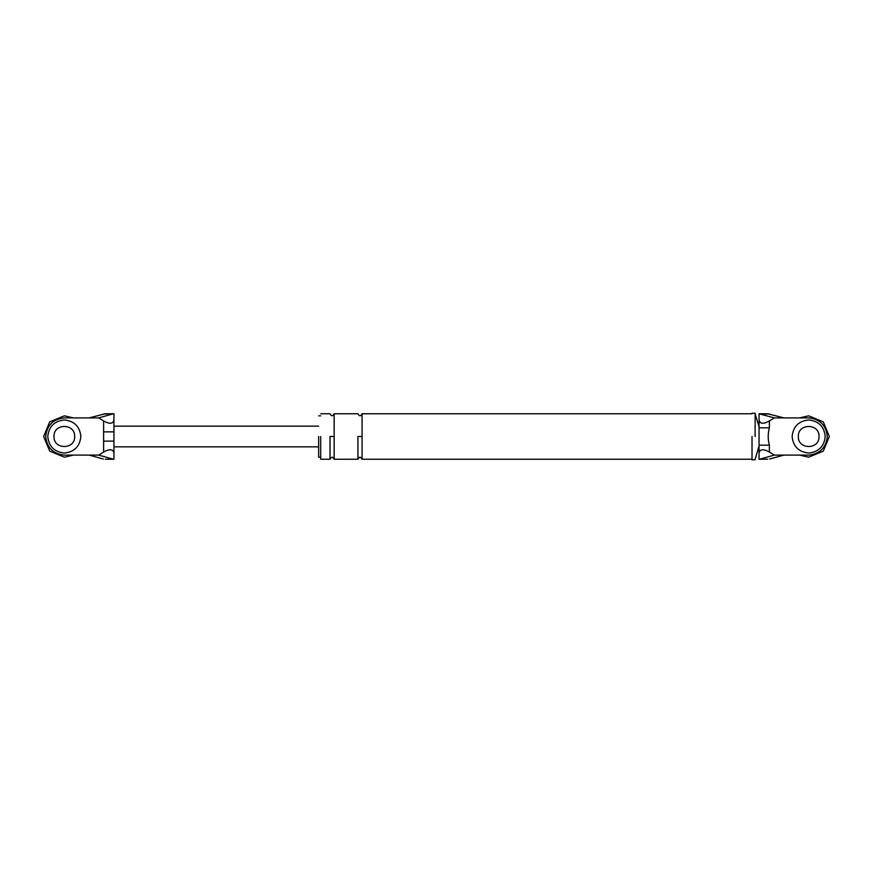 <?xml version="1.0" encoding="UTF-8"?>
<svg xmlns="http://www.w3.org/2000/svg" width="873" height="873" viewBox="0 0 873 873"><rect width="100%" height="100%" fill="white"/><g stroke="black" fill="none" stroke-linecap="round" stroke-linejoin="round"><path stroke-width="1.31" d="M103.614 441.127L103.614 420.972C109.845 424.365 113.294 423.929 113.948 419.64L113.948 453.36C113.294 449.071 109.845 448.635 103.614 452.028L103.614 441.127L113.948 441.127M103.352 459.002L89.133 455.106L98.693 455.106L112.606 459.002L105.306 459.242M105.306 413.758L89.133 417.894L98.693 417.894L112.606 413.998L103.352 413.998M113.948 419.64L113.948 413.78L112.606 413.998M103.614 420.972L98.693 417.894M112.606 459.002L113.948 459.22L113.948 453.36M98.693 455.106L103.614 452.028M64.329 417.894C53.1 419.073 46.902 425.282 45.712 436.5C46.902 447.718 53.1 453.927 64.329 455.106C53.1 453.927 46.902 447.718 45.712 436.5C46.902 425.282 53.1 419.073 64.329 417.894L89.133 417.894M89.133 455.106L64.329 455.106M74.663 436.5C75.231 423.165 53.417 423.165 53.984 436.5C53.417 449.835 75.231 449.835 74.663 436.5C75.231 423.165 53.417 423.165 53.984 436.5C53.417 449.835 75.231 449.835 74.663 436.5M113.948 413.78L113.948 420.109M103.614 431.873L113.948 431.873M769.648 459.002L783.867 455.106L808.671 455.106C819.9 453.927 826.098 447.718 827.288 436.5C826.098 425.282 819.9 419.073 808.671 417.894L774.307 417.894L769.386 420.972L769.386 427.825C767.804 433.641 767.804 439.425 769.386 445.175L769.386 452.028L774.307 455.106L760.394 459.002L767.694 459.242M783.867 455.106L774.307 455.106M798.337 436.5C797.769 423.165 819.583 423.165 819.016 436.5C819.583 423.165 797.769 423.165 798.337 436.5C797.769 449.835 819.583 449.835 819.016 436.5M769.386 452.028C763.155 448.635 759.706 449.071 759.052 453.36L759.052 413.78L774.307 417.894M783.867 417.894L767.694 413.758M759.052 453.36L759.052 459.22L760.394 459.002M759.052 445.175L769.386 445.175M759.052 427.825L769.386 427.825M759.052 419.64C759.706 423.929 763.155 424.365 769.386 420.972M808.671 417.894C819.9 419.073 826.098 425.282 827.288 436.5C826.098 447.718 819.9 453.927 808.671 455.106M755.123 436.5L755.123 413.235L755.123 436.5M752.024 436.5L752.024 459.765L752.024 436.5M320.707 436.5L320.707 459.242L320.707 436.5M318.645 436.5L318.645 457.179L318.645 436.5M362.066 436.5L362.066 459.242L362.066 413.758L362.066 436.5L357.93 436.5L357.93 459.242L357.93 436.5M334.152 436.5L334.152 459.242L334.152 413.758L334.152 436.5L330.016 436.5L330.016 459.242L330.016 436.5M47.786 436.5C48.833 446.474 54.355 451.985 64.329 453.043C74.303 451.985 79.814 446.474 80.873 436.5C79.814 426.526 74.303 421.015 64.329 419.957C54.355 421.015 48.833 426.526 47.786 436.5C48.833 446.474 54.355 451.985 64.329 453.043C74.303 451.985 79.814 446.474 80.873 436.5C79.814 426.526 74.303 421.015 64.329 419.957C54.355 421.015 48.833 426.526 47.786 436.5M73.343 455.106L64.329 457.179L49.706 451.123L43.65 436.5L49.706 421.877L64.329 415.821L73.343 417.894L64.329 415.821L49.706 421.877L43.65 436.5L49.706 451.123L64.329 457.179L73.343 455.106M792.127 436.5C793.186 446.474 798.697 451.985 808.671 453.043C818.645 451.985 824.167 446.474 825.214 436.5C824.167 426.526 818.645 421.015 808.671 419.957C798.697 421.015 793.186 426.526 792.127 436.5C793.186 446.474 798.697 451.985 808.671 453.043C818.645 451.985 824.167 446.474 825.214 436.5C824.167 426.526 818.645 421.015 808.671 419.957C798.697 421.015 793.186 426.526 792.127 436.5M829.35 436.5L823.294 451.123L808.671 457.179L799.657 455.106L808.671 457.179L823.294 451.123L829.35 436.5L823.294 421.877L808.671 415.821L799.657 417.894L808.671 415.821L823.294 421.877L829.35 436.5M760.394 413.998L769.648 413.998M105.458 459.242L113.948 459.242M113.948 413.758L105.458 413.758M318.645 446.834L113.948 446.834M113.948 426.166L318.645 426.166M767.542 413.758L759.052 413.758M759.052 459.242L767.542 459.242M752.024 459.242L362.066 459.242C360.691 456.579 359.316 456.579 357.93 459.242L334.152 459.242C332.777 456.579 331.402 456.579 330.016 459.242L320.707 459.242M320.707 413.758L330.016 413.758C331.402 416.421 332.777 416.421 334.152 413.758L357.93 413.758C359.316 416.421 360.691 416.421 362.066 413.758L752.024 413.758M755.123 413.758L759.052 426.886M759.052 446.114L755.123 459.242M755.123 459.765L752.024 459.765M752.024 413.235L755.123 413.235M320.707 457.179L318.645 457.179M318.645 415.821L320.707 415.821"/></g></svg>
